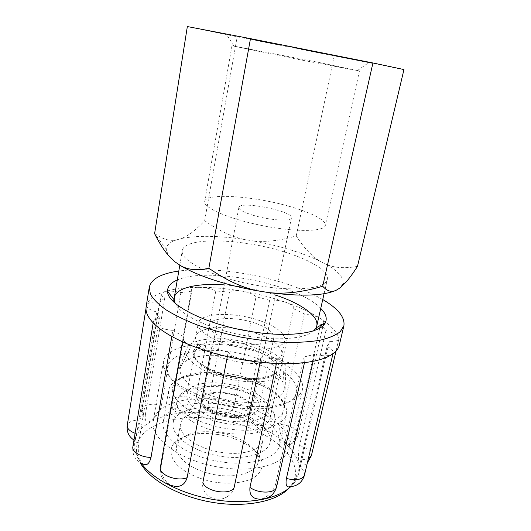 <?xml version="1.0" encoding="UTF-8"?>
<svg xmlns="http://www.w3.org/2000/svg" width="531" height="531" viewBox="0 0 531 531"><rect width="100%" height="100%" fill="white"/><g stroke="black" fill="none" stroke-linecap="round" stroke-linejoin="round"><path stroke-width="0.4" stroke-dasharray="2.65 1.99" d="M253.957 215.533C243.915 212.5 238.884 209.805 238.864 207.462C239.302 200.399 293.743 211.179 291.446 217.876C291.492 221.593 270.286 220.398 253.957 215.533M215.619 412.992C230.434 419.224 250.758 417.167 251.548 409.753C251.94 404.795 247.446 400.387 238.074 396.531C223.611 390.65 203.632 392.409 202.636 400.062C202.185 404.748 206.513 409.056 215.619 412.992M318.142 62.28L359.447 70.995L295.601 58.921L231.967 45.752L318.142 62.28M323.107 53.744L233.043 35.491L369.171 62.519C371.408 63.01 371.282 63.036 368.799 62.592L323.107 53.744M288.512 206.141C252.922 195.932 205.723 192.647 204.654 201.514C202.975 207.641 229.2 219.084 262.586 225.662C295.953 232.306 324.56 231.715 325.344 225.41C326.605 220.212 310.476 212.201 288.512 206.141M187.343 26.55L237.158 36.785L403.952 69.561M357.489 266.363C344.958 268.673 334.404 267.956 325.835 264.199C338.499 271.281 344.174 277.859 342.86 283.939L339.86 288.021M319.609 260.973C311.445 255.889 303.659 247.532 296.245 235.903C280.315 240.636 265.971 242.309 253.221 240.928C278.967 245.627 301.097 252.305 319.609 260.973L325.835 264.199M168.088 255.033L166.157 248.953C166.621 245.116 170 242.116 176.285 239.966C169.416 241.293 162.134 239.089 154.448 233.355M243.842 239.395C231.33 236.653 218.274 230.414 204.687 220.69C196.198 229.857 188.445 235.804 181.436 238.525C197.379 235.339 218.188 235.631 243.842 239.395L253.221 240.928M296.245 235.903L334.205 56.054M176.285 239.966L181.436 238.525M204.687 220.69L237.158 36.785M283.561 251.701C241.326 238.452 184.33 236.574 182.266 250.678C179.83 260.296 210.661 276.352 250.977 284.277C291.267 292.315 325.895 289.216 327.308 279.399C329.293 271.029 309.858 259.566 283.561 251.701M255.438 323.233C236.322 316.35 210.389 317.093 209.406 325.138C208.086 330.992 221.852 339.369 239.388 342.8C256.911 346.312 272.828 343.809 273.837 337.895C274.049 332.652 267.916 327.766 255.438 323.233M259.579 359.228C218.513 343.365 161.092 349.252 167.942 372.463C171.121 385.061 196.224 400.062 226.856 406.089C257.475 412.189 286.401 407.888 294.147 397.453C303.593 385.612 286.421 368.706 259.579 359.228M262.394 353.666C287.444 362.534 305.298 377.222 302.438 389.409L300.048 394.387C291.931 405.551 260.648 410.191 227.361 403.553C194.054 397.002 166.9 380.793 163.648 367.379L163.336 361.87C166.442 341.347 222.19 338.532 262.394 353.666M254.674 362.527C225.117 351.243 184.41 353.161 180.487 367.651C176.577 378.523 198.415 394.407 228.025 400.195C257.601 406.129 283.846 399.763 284.377 388.221C283.906 378.477 274.003 369.915 254.674 362.527M259.925 320.684C234.39 311.551 199.643 312.454 198.229 323.352C196.45 331.145 214.829 342.449 238.538 347.088C262.228 351.834 283.527 348.382 284.855 340.504C285.101 333.362 276.79 326.751 259.925 320.684M257.256 333.76C232.379 324.68 198.455 325.642 195.873 336.528L195.733 337.112C193.901 345.25 212.115 356.845 235.691 361.458C259.254 366.178 280.514 362.401 281.915 354.177L282.014 353.58C281.702 346.305 273.452 339.694 257.256 333.76M201.727 412.574C225.642 426.048 267.219 424.116 268.261 410.49L268.095 406.301C263.907 386.462 200.087 373.824 188.651 390.57L186.899 394.38C186.062 400.513 191.007 406.58 201.727 412.574M254.847 396.398C265.752 401.854 272.35 407.987 274.633 414.791L274.879 420.207C273.638 436.887 223.325 439.529 194.611 422.948C181.894 415.654 176.053 408.286 177.082 400.845L179.372 395.927C189.189 382.751 229.857 383.568 254.847 396.398M264.763 348.741C236.169 335.227 189.149 335.154 186.149 350.055C183.228 359.892 204.229 374.149 232.1 379.599C259.951 385.181 284.802 380.004 285.844 369.795C286.129 362.388 279.1 355.372 264.763 348.741M250.453 417.492C222.608 402.372 175.695 404.708 173.119 423.074C170.59 434.876 190.496 450.467 217.053 455.644C243.576 460.974 267.916 454.144 270.067 442.27C271.149 433.256 264.611 424.992 250.453 417.492M262.002 385.566C228.098 368.348 171.672 369.915 168.692 390.557C165.838 403.62 190.098 421.528 222.542 427.873C254.966 434.371 284.211 427.057 286.554 413.895C287.656 403.666 279.472 394.221 262.002 385.566M255.829 414.937C222.496 397.009 166.475 399.664 163.236 421.866C160.223 435.918 183.972 454.695 215.998 460.948C247.984 467.373 277.096 459.063 279.671 444.918C280.952 433.933 273.007 423.937 255.829 414.937M313.914 330.667C306.055 338.645 278.184 341.367 247.068 335.984C211.557 330.182 179.651 314.956 175.117 303.181M224.301 284.901C241.738 286.229 258.776 289.601 275.403 295.024M320.751 308.405C297.778 284.085 207.78 266.263 177.274 279.996M220.723 467.426C256.221 473.24 286.74 463.171 289.269 447.706C293.178 429.068 262.891 408.04 227.812 401.25C192.799 394.161 156.784 402.06 153.3 420.784C148.945 437.823 180.799 461.638 220.723 467.426M322.755 299.537C302.152 287.948 276.585 279.406 246.032 273.91C220.604 269.516 198.196 268.56 178.801 271.036M218.453 432.619C200.645 430.156 187.695 432.612 179.604 439.987L176.551 445.874C174.294 456.454 191.034 470.081 213.323 474.429C235.578 478.909 256.254 472.69 258.205 462.05L257.628 455.432C253.991 445.144 236.76 435.413 218.453 432.619M217.743 434.477C238.041 437.577 257.19 448.39 261.358 459.972C263.343 466.583 261.152 472.305 254.794 477.123C245.422 482.911 228.874 484.776 211.896 481.644C198.933 478.71 188.299 474.03 180.002 467.612C170.285 459.069 168.513 449.591 174.427 442.761C183.553 434.504 197.997 431.743 217.743 434.477M221.221 452.359C197.359 448.874 177.812 434.617 180.5 424.063C182.166 413.563 202.032 408.326 222.542 411.83C245.276 415.229 265.666 428.929 262.865 440.378C261.318 449.989 242.508 455.89 221.221 452.359M288.499 488.62L291.738 484.591C308.538 459.222 265.712 426.234 218.387 419.523C175.164 411.903 131.582 426.705 136.958 453.945L140.157 462.587M320.352 325.49L320.538 324.673C322.436 324.268 323.505 323.591 323.751 322.642C323.956 321.514 323.04 320.273 321.016 318.919C316.569 316.23 311.04 314.558 304.436 313.894L280.063 424.515C277.978 433.289 285.16 445.409 289.992 444.5C292.249 444.115 293.849 441.918 294.791 437.909L319.762 328.072M247.287 408.704C244.599 420.26 262.526 431.218 268.235 422.172L269.907 418.322L293.802 308.186C293.895 306.248 291.327 304.323 286.109 302.398C279.93 300.373 274.441 299.663 269.642 300.267L247.287 408.704C255.219 405.83 271.859 412.195 270.186 417.572L269.907 418.322M208.736 400.859C205.504 414.784 231.914 419.012 234.284 405L256.022 296.756C253.758 294.34 249.304 292.495 242.654 291.214C235.996 290.185 231.596 290.497 229.452 292.156L208.736 400.859C211.862 395.549 231.616 398.768 234.284 405M172.13 402.538C171.705 405.04 172.011 407.191 173.046 408.983C176.896 416.423 193.848 410.735 195.521 400.314L215.792 290.955C210.853 288.652 205.271 287.444 199.052 287.324C194.485 287.41 191.956 288.26 191.472 289.873L191.784 291.147L172.13 402.538L171.918 400.819C171.447 403.66 171.818 406.381 173.046 408.983M145.487 414.041C144.751 418.581 145.315 421.196 147.18 421.88C150.698 423.161 160.05 413.954 161.424 405.418L180.879 292.608C174.075 290.955 168.44 290.716 163.973 291.897L161.324 294.035C161.165 295.296 162.34 296.61 164.849 297.977L145.487 414.041C143.151 412.381 142.102 410.682 142.335 408.95C141.658 414.127 143.27 418.441 147.18 421.88M136.673 433.794C135.524 439.522 134.907 441.779 134.814 440.577L134.847 440.352C135.106 438.082 138.83 427.674 140.084 420.061L159.559 302.086C152.231 301.615 147.91 302.577 146.576 304.98L146.51 305.265C146.51 307.801 149.915 310.044 156.718 312.016L136.673 433.794L135.086 433.276M138.876 441.799C135.339 442.9 133.327 444.606 132.85 446.923C132.1 454.861 135.345 460.463 142.573 463.736C138.525 460.662 137.502 449.412 138.876 441.799L159.419 318.076C155.795 318.673 153.798 319.821 153.413 321.507L154.84 324.514C158.696 327.68 164.696 329.645 172.847 330.395L171.805 336.448M161.338 465.163L160.369 467.326C159.532 476.367 163.336 482.447 171.779 485.58C164.564 482.825 159.858 472.55 161.338 465.163L183.998 336.8L183.102 338.36C182.89 340.769 185.425 343.092 190.715 345.323C198.129 348.024 205.066 348.821 211.524 347.705L210.674 352.239M234.184 487.319C233.467 490.531 231.689 493.286 228.861 495.596C225.363 498.297 221.341 499.485 216.794 499.16C208.152 498.609 201.176 490.04 202.869 482.493M276.445 363.496L277.461 358.744C283.972 362.009 290.815 363.516 297.991 363.27C302.199 362.905 304.562 361.79 305.086 359.925L304.097 356.978L275.901 482.931C274.401 490.398 266.774 498.848 259.659 499.153M313.084 361.312L314.684 354.29C322.642 356.235 328.397 356.274 331.961 354.396L333.169 352.843C333.441 350.805 331.417 348.688 327.089 346.484L299.172 466.975C297.493 474.595 293.55 485.135 289.82 486.708M227.341 356.64L228.191 352.252C230.753 355.836 236.295 358.458 244.811 360.118C253.307 361.299 258.723 360.509 261.06 357.748L260.13 362.235M325.968 330.534L299.55 445.449C297.712 453.374 298.774 465.076 299.497 466.596C299.929 467.492 300.712 465.249 301.854 459.859L329.359 341.36C335.008 341.672 338.187 340.842 338.897 338.871L338.818 337.756C337.377 334.928 333.096 332.525 325.968 330.534L322.297 326.326M321.016 325.105L320.538 324.673M327.089 346.484L329.359 341.36M304.097 356.978L314.684 354.29M261.06 357.748L277.461 358.744M141.206 463.151C137.775 458.492 135.637 453.905 134.794 449.399L134.662 441.46C138.359 418.229 179.212 407.516 219.21 414.372C263.296 420.91 304.628 448.655 298.614 473.924L295.468 481.212L290.789 486.681M211.524 347.705L228.191 352.252M172.847 330.395L183.998 336.8M156.718 312.016L159.419 318.076M164.849 297.977L159.559 302.086M191.784 291.147L180.879 292.608M229.452 292.156L215.792 290.955M269.642 300.267L256.022 296.756M304.436 313.894L293.563 308.717M339.329 345.05L338.818 337.756C336.422 331.417 330.488 325.138 321.016 318.919C311.505 312.732 299.869 307.223 286.109 302.398C272.337 297.592 257.854 293.869 242.654 291.214C227.441 288.592 212.911 287.291 199.052 287.324C185.193 287.397 173.498 288.917 163.973 291.897C154.488 294.931 148.687 299.292 146.576 304.98L146.131 306.792M238.923 395.914C228.065 392.104 215.739 391.228 207.263 393.723C202.583 395.96 200.472 398.987 200.937 402.803C203.161 406.799 207.74 410.43 214.663 413.689L226.452 416.961C234.848 417.943 241.983 417.545 247.844 415.753L252.982 411.625L252.909 406.215C250.26 402.332 245.601 398.894 238.923 395.914M241.904 390.039C253.971 394.938 259.772 400.553 259.301 406.879C258.02 414.054 242.262 417.778 225.224 414.359C208.165 411.027 195.016 401.575 196.563 394.46C197.864 384.709 223.405 382.605 241.904 390.039M259.739 352.199C271.832 357.874 277.567 363.821 276.943 370.034C276.226 382.32 234.184 383.15 209.679 370.426C198.7 364.77 193.576 359.182 194.293 353.666C195.899 340.948 235.678 340.683 259.739 352.199M261.206 350.029L244.3 344.287C231.748 341.718 220.08 340.882 209.28 341.778L197.3 345.568L192.521 352.212L196.417 360.576L208.723 368.979L227.109 375.53C241.2 378.404 253.911 379.141 265.234 377.753L276.505 373.074L279.333 365.846L273.717 357.642L261.206 350.029M260.807 383.495C229.253 367.545 176.923 368.521 172.748 387.126C168.958 399.445 192.089 416.901 223.511 423.034C254.893 429.333 282.93 422.006 284.112 409.169C284.45 399.883 276.684 391.327 260.807 383.495M294.791 437.909L298.117 434.889C299.431 430.488 288.977 424.581 280.063 424.515M195.521 400.314C188.359 395.283 172.396 395.542 171.918 400.819L191.472 289.873M161.424 405.418C153.134 402.83 142.799 404.655 142.335 408.95L161.324 294.035M140.084 420.061C132.677 420.034 128.389 421.826 127.234 425.437M276.605 486.827L275.901 482.931M304.489 475.086C304.947 472.318 303.174 469.616 299.172 466.975M301.854 459.859L308.305 458.837M311.372 455.737C311.518 451.529 307.582 448.098 299.55 445.449M238.864 207.462L202.636 400.062M291.446 217.869L251.548 409.746M357.542 70.477L368.799 62.592M233.925 45.998L226.525 34.415M231.967 45.752L204.654 201.514M359.447 70.995L325.344 225.41M342.86 283.939L346.093 282.034M166.157 248.953L154.601 233.66M273.837 337.895L259.301 406.879C258.57 409.408 257.163 411.498 255.086 413.151L248.641 416.51L236.434 418.255L219.051 415.68L204.793 409.036L200.618 405.359L197.373 400.454L196.563 394.46L209.406 325.138M294.147 397.453L300.048 394.387M167.942 372.463L163.648 367.379M302.438 389.409L289.269 447.706M316.376 327.746L316.781 325.954L316.376 327.746M324.069 293.716L327.308 279.399M163.336 361.87L153.3 420.784M173.949 299.544L174.254 297.732L173.949 299.544M179.81 265.108L182.266 250.678M281.915 354.177L284.855 340.504M195.733 337.112L198.229 323.352M195.873 336.528L180.487 367.651M282.014 353.58L284.377 388.221M188.651 390.57L179.372 395.927M268.095 406.301L274.633 414.791M186.899 394.38L194.061 354.429C192.461 360.111 210.628 372.822 232.691 376.658C254.548 381.523 276.2 376.678 276.863 370.824L268.261 410.49M173.119 423.074L177.082 400.845M270.067 442.27L274.879 420.207M279.671 444.918L286.554 413.895M163.236 421.866L168.692 390.557M186.149 350.055L172.834 386.256C172.124 386.515 175.535 380.793 179.08 379.492L184.748 376.983L199.975 373.977C213.276 373.446 227.295 374.879 242.043 378.278L261.836 385.586C276.379 392.024 286.043 403.553 284.364 408.339L285.844 369.795M179.604 439.987L174.427 442.761M257.628 455.432L261.358 459.972M180.5 424.07L176.551 445.881M258.205 462.05L262.865 440.378M289.992 444.5C294.247 442.615 296.955 439.409 298.117 434.889L323.06 325.656M268.241 422.172L270.186 417.572L293.802 308.186M133.965 440.099L134.814 440.577M216.794 499.16C221.288 499.585 225.303 498.397 228.861 495.596M323.751 322.642L323.505 323.691M146.51 305.265L145.985 308.511M153.413 321.507L153.187 322.875M183.102 338.36L182.491 341.811M305.086 359.925L304.475 362.66M333.169 352.843L332.97 353.699M134.847 440.352L134.662 441.46M329.213 342.123L298.614 473.924M299.497 466.596C302.537 466.145 305.166 464.864 307.383 462.767M338.897 338.871L336.043 350.984M291.738 484.591L295.468 481.212M136.958 453.945L134.794 449.399"/><path stroke-width="0.8" d="M336.276 290.211C323.724 295.82 301.382 296.637 269.237 292.654C285.067 294.247 302.896 292.11 322.722 286.229C327.056 291.207 331.57 292.535 336.276 290.211L339.86 288.021L346.093 282.034C349.484 278.158 353.288 272.934 357.489 266.363L403.952 69.561L372.928 62.97L250.479 38.65L187.343 26.55L154.601 233.66C161.072 246.709 167.902 256.134 175.077 261.929L168.088 255.033M180.6 265.639C188.2 269.974 197.618 270.83 208.869 268.221C225.808 280.049 242.05 287.59 257.588 290.842C226.777 285.545 196.49 275.436 180.6 265.639L175.077 261.929M269.237 292.654L257.588 290.842M322.722 286.229L372.928 62.97M208.869 268.221L250.479 38.65M175.117 303.181L174.181 299.842L174.254 297.732C175.874 287.669 197.671 282.904 224.301 284.901M275.403 295.024C300.778 303.32 319.124 316.031 316.781 325.954L316.045 327.932L313.914 330.667M177.274 279.996C170.63 282.797 167.404 286.601 167.584 291.393C167.099 304.369 204.601 323.996 248.787 331.198C287.882 338.015 321.016 333.362 325.364 322.636C327.361 318.268 325.822 313.529 320.751 308.405M178.801 271.036C161.218 273.511 151.381 278.894 149.277 287.191L150.373 294.094C153.207 299.099 158.357 304.303 165.818 309.706C174.573 315.109 185.226 320.273 197.771 325.191C211.179 329.831 225.436 333.773 240.53 337.032C255.73 339.774 270.412 341.559 284.576 342.376C298.05 342.614 309.865 341.898 320.02 340.238C328.974 338.088 335.725 335.24 340.252 331.689L343.896 325.729C345.11 317.259 338.061 308.524 322.755 299.537M140.157 462.587C149.231 479.606 178.403 496.478 211.524 502.213C244.645 507.994 276.093 501.735 288.499 488.62M171.805 336.448L151.023 457.397C149.271 464.067 146.456 466.178 142.58 463.729M210.674 352.239L187.118 477.688C184.735 485.268 179.617 487.896 171.779 485.58M249.955 487.385C258.584 493.956 275.755 493.491 276.605 486.827C274.016 495.204 268.367 499.313 259.659 499.153C252.444 498.901 249.212 494.978 249.955 487.385L276.445 363.496M286.408 478.484C296.258 480.84 302.285 479.705 304.489 475.086C302.278 482.367 297.393 486.243 289.82 486.708C286.548 487.723 285.406 484.982 286.408 478.484L313.084 361.312M319.762 328.072L320.352 325.49M260.13 362.235L234.184 487.319C230.998 495.735 205.464 491.832 202.869 482.493L227.341 356.64M322.297 326.326L321.016 325.105M290.789 486.681C278.656 497.408 258.809 502.326 231.25 501.45C194.167 499.844 154.747 482.433 141.206 463.151M149.277 287.191L146.131 306.792C145.248 312.142 148.149 318.049 154.84 324.514C162.599 331.822 174.56 338.758 190.715 345.323C207.136 351.841 225.171 356.772 244.811 360.118C264.431 363.31 282.16 364.359 297.991 363.27C313.536 362.049 324.859 359.089 331.961 354.396C336.063 351.641 338.519 348.522 339.329 345.05L343.896 325.729M145.985 308.511L127.234 425.437C127.015 428.504 129.63 431.119 135.086 433.276M153.187 322.875L132.85 446.923C131.708 451.801 141.319 457.443 151.023 457.397M182.491 341.811L160.369 467.326C158.311 474.581 177.128 481.975 187.118 477.688M308.305 458.837L311.372 455.737L307.383 462.767M315.885 329.937L316.376 327.746L315.885 329.937M316.781 325.954L324.069 293.716M173.571 301.761L173.949 299.544L173.571 301.761M174.254 297.732L179.81 265.108M316.045 327.932L325.364 322.636M174.181 299.842L167.584 291.393M127.234 425.437C126.524 431.703 128.767 436.588 133.965 440.099M323.505 323.691L323.06 325.656M304.475 362.66L276.605 486.827M332.97 353.699L304.489 475.086M336.043 350.984L311.372 455.737"/></g></svg>
